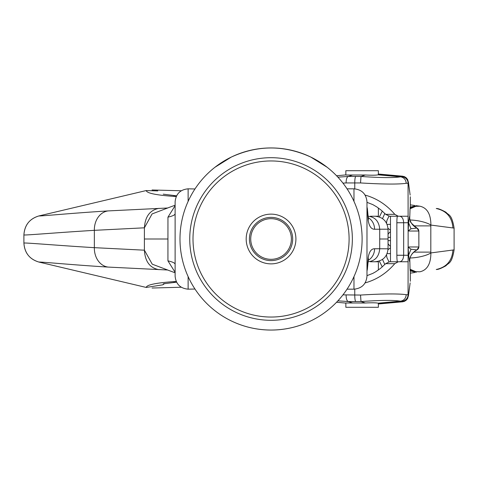 <?xml version="1.0" encoding="UTF-8"?>
<svg xmlns="http://www.w3.org/2000/svg" width="478" height="478" viewBox="0 0 478 478"><rect width="100%" height="100%" fill="white"/><g stroke="black" fill="none" stroke-linecap="round" stroke-linejoin="round"><path stroke-width="0.72" d="M194.97 289.029A91.053 91.053 0 0 1 265.762 148.096A91.053 91.053 0 0 1 352.417 279.875A91.053 91.053 0 0 1 194.97 289.029M271.05 217.382A21.618 21.618 0 0 1 292.667 239A21.618 21.618 0 0 1 271.05 260.618A21.618 21.618 0 0 1 249.432 239A21.618 21.618 0 0 1 271.05 217.382M271.05 320.302A81.302 81.302 0 0 0 352.352 239A81.302 81.302 0 0 0 271.05 157.698A81.302 81.302 0 0 0 189.748 239A81.302 81.302 0 0 0 271.05 320.302M271.05 317.045A78.045 78.045 0 0 1 203.461 199.977A78.045 78.045 0 0 1 338.639 199.977A78.045 78.045 0 0 1 271.05 317.045M271.05 263.868A24.868 24.868 0 0 0 292.584 226.566A24.868 24.868 0 0 0 249.516 226.566A24.868 24.868 0 0 0 271.05 263.868M310.82 320.911C298.272 326.952 285.019 329.999 271.05 330.053C257.08 330.005 243.822 326.958 231.28 320.911M215.016 167.228L231.28 157.089C257.791 144.936 284.302 144.936 310.82 157.089L327.083 167.228M271.05 218.673A20.327 20.327 0 0 1 288.652 249.163A20.327 20.327 0 0 1 253.448 249.163A20.327 20.327 0 0 1 271.05 218.673M188.123 276.607L188.123 289.178L194.964 289.023M410.094 207.888L410.16 207.135L416.213 205.689L410.094 207.894M409.7 219.044L410.058 208.772L415.788 206.311L419.899 206.209L416.213 205.689M410.058 208.772L410.094 207.918M413.697 225.885L430.815 225.885L430.887 225.072A16.258 4.416 -170.8 0 0 410.064 220.005M436.45 208.539L436.384 208.528C437.973 208.342 441.182 209.591 445.992 212.256C448.627 215.5 451.728 213.75 454.1 228.108L430.887 225.072C430.845 214.126 427.183 207.84 419.899 206.209L418.764 206.048M378.367 170.706L345.845 170.706L345.845 175.02L365.347 175.002C372.051 175.33 376.27 175.271 378.008 174.817L378.367 174.781L378.367 170.706M378.367 207.99L378.367 216.235L370.396 216.235M378.008 303.183L378.367 303.219L378.367 307.294L345.845 307.294L345.845 302.98L365.347 302.998C372.051 302.67 376.27 302.729 378.008 303.183L400.492 301.176C393.818 300.047 380.649 300.166 360.998 301.54L365.347 302.998M378.367 270.01L378.367 261.765L370.396 261.765M194.964 188.977L188.123 188.822C180.224 189.593 175.886 193.925 175.115 201.83L175.115 276.003M366.985 276.003L366.985 201.83L366.985 210.069L367.403 210.804L368.191 220.406C369.189 226.339 371.316 229.285 374.573 229.243L387.819 229.189M164.85 283.436L162.807 284.816L146.232 287.445C146.585 284.9 155.505 282.976 172.988 281.679L176.268 281.518M146.232 287.445L38.921 262.064C29.654 259.327 24.647 252.999 23.9 243.075L23.9 234.925C24.324 235.469 58.31 232.493 94.351 230.336L144.398 227.815L152.076 213.935L167.593 208.032M167.7 270.004L108.267 267.088C74.204 265.045 40.254 261.753 38.921 262.064C29.54 259.196 24.533 252.868 23.9 243.075C24.324 242.531 58.31 245.507 94.351 247.664L94.351 230.336A19.514 15.684 86.5 0 1 108.267 210.912C74.204 212.955 40.254 216.247 38.921 215.936C29.654 218.673 24.647 225.001 23.9 234.925C24.533 225.132 29.54 218.805 38.921 215.936L146.232 190.555C146.674 193.112 155.595 195.036 172.988 196.321L176.268 196.482M144.404 250.185L152.237 264.185L167.479 269.933M108.267 267.088A19.514 15.684 -86.5 0 1 94.351 247.664L144.398 250.185L144.398 239L167.939 239L167.939 260.851L175.115 272.305M368.066 216.235C375.14 217.012 379.018 221.35 379.717 229.243L379.717 248.757L387.819 248.811M375.033 216.235C382.902 217.006 387.24 221.32 388.046 229.189L388.046 248.811C387.24 256.68 382.902 260.994 375.033 261.765M366.985 267.931L367.403 267.196L368.191 257.594C369.189 251.661 371.316 248.715 374.573 248.757L379.717 248.757C379.018 256.65 375.134 260.988 368.066 261.765M366.985 270.638A13.008 12.822 -124.1 0 0 367.403 267.196A13.008 3.776 -177.5 0 1 367.516 267.758L368.269 260.223A13.008 8.485 -168.4 0 0 368.269 260.217A13.008 8.485 -168.4 0 0 368.191 257.594M384.808 264.537L382.514 259.399M413.697 252.115L430.815 252.115L430.887 252.928L454.088 249.869M452.911 250.173C452.116 260.773 446.56 267.214 436.247 269.496L436.384 269.473C437.973 269.658 441.182 268.409 445.992 265.744C448.627 262.5 451.728 264.25 454.1 249.892L454.088 228.131M144.404 227.821L144.398 239M414.605 272.538L410.303 273.141M410.094 270.082L410.058 269.228L415.788 271.689L419.899 271.791C427.183 270.16 430.845 263.874 430.887 252.928A16.258 4.416 170.8 0 1 410.064 257.995M410.094 270.106L416.213 272.311L410.16 270.865L410.094 270.112M410.058 269.228L409.789 259.196M386.517 254.87L386.899 257.475L388.961 261.801M390.478 247.783L388.011 249.683M388.064 243.523A6.507 6.071 90 0 0 390.478 246.272M167.939 239L167.957 217.149M175.115 205.689L167.957 217.143C172.486 216.134 174.876 215.022 175.115 213.809M167.951 260.857C172.486 261.866 174.876 262.978 175.115 264.191M368.251 260.307A13.008 11.711 -90 0 0 374.573 248.757M167.7 207.996L108.267 210.912M366.985 207.362A13.008 12.822 124.1 0 1 367.403 210.804A13.008 3.776 177.5 0 0 367.516 210.242L367.516 210.242A13.008 13.008 0 0 0 366.985 207.076M384.808 213.463L382.514 218.601M157.794 190.925L146.232 190.555M386.517 223.13L386.899 220.525L388.961 216.199M390.478 230.217L388.011 228.317M388.064 234.477A6.507 6.071 -90 0 1 390.478 231.728M368.251 217.693A13.008 11.711 90 0 1 374.573 229.243M368.383 218.822L368.269 217.783A13.008 8.485 168.4 0 1 368.269 217.783A13.008 8.485 168.4 0 1 368.191 220.406M342.959 294.86L360.531 295.057C383.195 293.707 398.425 293.588 406.21 294.699L408.057 294.759L408.427 295.338L410.076 283.418M397.875 216.235L399.674 216.235C402.094 216.63 403.426 218.799 403.665 222.742L403.665 255.258L408.122 255.258L408.057 294.759A6.507 6.501 151.5 0 1 402.106 301.236L400.462 301.176M408.122 255.258L408.122 247.222M409.67 260.05L409.55 261.484L408.624 255.109L408.14 247.126M361.01 301.546L348.307 301.552L352.627 302.998M345.845 303.088L336.548 302.257M348.307 301.552L348.271 301.546C346.855 300.919 346.138 298.762 346.114 295.057M378.008 174.817L400.492 176.824C393.818 177.953 380.649 177.834 360.998 176.46L365.347 175.002M361.01 176.454L348.307 176.448L352.627 175.002M345.845 174.912L336.548 175.743M348.307 176.448L348.271 176.454C346.855 177.081 346.138 179.238 346.114 182.943L360.531 182.943C383.195 184.293 398.425 184.412 406.21 183.301L408.057 183.241L408.427 182.662L410.076 194.582M408.14 230.778L408.14 247.222M390.478 216.235L390.478 261.765M397.493 261.765C397.104 261.37 396.895 259.201 396.854 255.258L396.854 222.742L408.122 222.742L408.122 230.778M397.493 216.235C397.104 216.63 396.895 218.799 396.854 222.742M366.985 275.657L372.81 273.392L375.798 271.707L380.518 268.391L385.644 263.671L389.462 261.765L408.057 261.765M398.294 261.765L394.792 263.671L385.644 263.671M365.102 282.91C376.628 279.714 386.523 273.296 394.792 263.671M408.427 295.338L407.662 298.403L406.324 300.13L404.496 301.319L402.584 301.815L402.225 301.457L378.367 303.584M378.367 303.966L402.488 301.821M396.854 255.258L403.665 255.258C403.426 259.201 402.094 261.37 399.674 261.765L397.875 261.765M410.106 282.922L410.088 283.311M408.146 247.09L411.008 249.217L416.977 249.922L418.865 246.965L418.865 231.035L416.983 228.084M360.531 295.057L360.998 301.54M406.21 294.699C405.888 298.374 403.982 300.537 400.492 301.176M342.959 183.14L346.114 182.943M409.67 217.95L409.55 216.516L408.624 222.891L408.146 230.94L411.008 228.783L416.983 228.078C411.689 223.764 409.467 221.332 410.315 220.782L409.67 218.285M408.122 222.742L408.057 183.241A6.507 6.501 -151.5 0 0 402.106 176.764L400.462 176.824M365.102 195.09C376.628 198.286 386.523 204.704 394.792 214.329L385.644 214.329L389.462 216.235L398.294 216.235L394.792 214.329M398.294 216.235L408.057 216.235M366.985 202.343L372.81 204.608L376.766 206.908L381.414 210.344L385.644 214.329M378.367 174.034L402.488 176.179L402.106 176.764M408.427 182.662L407.662 179.597L406.324 177.87L404.496 176.681L402.488 176.179M410.106 195.078L410.088 194.689M360.531 182.943L360.998 176.46M406.21 183.301C405.888 179.626 403.982 177.463 400.492 176.824M188.123 201.393L188.123 188.822M366.985 201.83C366.214 193.925 361.876 189.587 353.977 188.822L353.977 201.393M353.977 276.607L353.977 289.178C361.876 288.407 366.214 284.075 366.985 276.17M176.543 282.092L172.988 281.679M379.717 239L387.825 239M379.299 261.042L382.275 266.927M388.064 240.625L390.478 240.625M388.064 237.375L390.478 237.375M430.815 252.115L430.815 225.885M159.132 269.676C149.99 268.128 145.079 261.633 144.398 250.185M390.478 253.633L387.096 253.633M176.567 195.855L172.988 196.321M379.359 216.976L382.298 211.097M159.132 208.324C150.044 209.938 145.133 216.432 144.398 227.815M452.911 227.827C452.116 217.227 446.56 210.786 436.247 208.51M390.478 224.367L387.096 224.367M410.303 280.933L410.303 270.96L410.291 281.237M408.176 294.98C407.854 298.66 405.876 300.823 402.231 301.457L402.106 301.236M348.271 301.546L337.88 300.847M408.176 183.02C407.854 179.34 405.876 177.177 402.231 176.543L378.367 174.416M348.271 176.454L337.88 177.153M408.14 231.035L418.865 231.035M409.55 216.516C409.789 221.798 412.251 225.652 416.941 228.084A3.25 3.244 90 0 1 418.818 231.035L418.865 246.965M408.14 246.965L418.818 246.965A3.25 3.244 -90 0 1 416.941 249.916C412.251 252.348 409.789 256.202 409.55 261.484M354.76 289.154L354.76 295.022A6.507 1.111 90.2 0 0 355.775 301.51M411.008 249.217L408.624 255.109M354.76 188.846L354.76 182.978A6.507 1.111 -90.2 0 1 355.775 176.49M410.303 197.067L410.303 207.04L410.291 196.763M411.008 228.783L408.624 222.891M188.123 289.178C180.224 288.407 175.886 284.075 175.115 276.17M353.977 188.822L347.028 188.822M353.977 289.178L347.028 289.178M175.115 272.789L167.067 269.819M176.579 282.163L163.243 283.83M181.293 287.242L152.058 288.025M368.383 259.178L368.269 260.217M366.985 270.924A13.008 13.008 0 0 0 367.516 267.758M175.115 205.211L167.067 208.181M414.605 205.462L410.303 204.859M163.243 194.17L176.579 195.837M181.293 190.758L152.058 189.975M368.269 217.777L367.516 210.242M409.67 259.715L410.034 258.096C409.945 258.694 410.226 253.866 416.977 249.928M408.385 296.079L410.082 283.382M409.7 217.944L409.676 218.315M409.013 219.892L408.397 220.483M410.082 194.618L408.385 181.921"/></g></svg>
